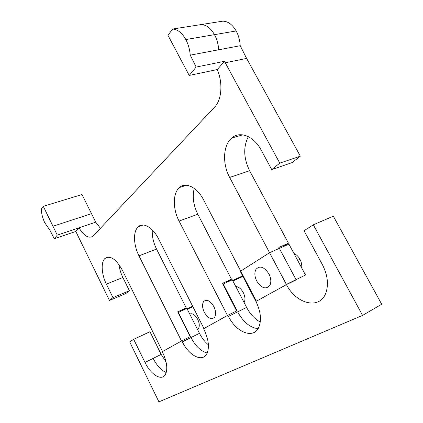 <?xml version="1.0" encoding="UTF-8"?>
<svg xmlns="http://www.w3.org/2000/svg" width="423" height="423" viewBox="0 0 423 423"><rect width="100%" height="100%" fill="white"/><g stroke="black" fill="none" stroke-linecap="round" stroke-linejoin="round"><path stroke-width="0.63" d="M189.747 314.056C192.396 312.983 195.051 314.738 197.71 319.323C199.529 323.283 199.756 326.387 198.387 328.639L197.499 329.417M152.312 229.953C151.947 236.177 153.353 242.548 156.542 249.057L186.21 307.875L177.665 311.83L190.149 336.697M217.184 69.562C223.101 82.649 221.737 99.965 214.657 107.04L92.907 236.267C88.613 238.762 83.976 235.944 78.995 227.817L75.812 231.46L109.462 300.441L112.967 297.607L106.374 284.119C101.425 274.241 100.706 262.043 105.057 258.395C110.355 255.175 116.129 259.119 122.384 270.234L162.554 351.534L181.515 341.001L138.971 255.846C133.409 245.007 132.965 231.207 138.295 226.728C143.244 221.932 152.941 227.474 158.551 238.863L203.944 328.544L227.484 315.468L179.061 221.07C172.716 209.062 172.706 193.179 179.405 187.569C185.602 181.673 197.16 187.193 203.558 199.82L256.401 301.187L286.466 284.6L229.663 177.459C222.265 163.96 222.979 145.269 231.693 138.057C239.672 130.665 253.779 135.968 261.197 150.107L271.751 169.612L279.772 163.135L224.47 61.319L217.29 69.541L189.224 75.447L168 35.368L172.568 29.05L201.216 24.555C206.339 24.798 210.765 28.167 214.493 34.654L236.171 30.958C238.551 35.405 239.904 40.322 240.222 45.716L190.25 55.138C189.758 49.465 188.283 44.267 185.824 39.545C182.033 32.841 177.612 29.34 172.568 29.05M186.21 307.875L181.097 311.111M187.32 309.245L192.867 306.664M187.109 308.822L192.655 306.247M226.152 282.612L231.487 279.238L197.8 214.223C193.343 205.123 192.164 196.521 194.252 188.409M109.462 300.441L125.779 293.594L129.401 290.733L122.866 277.488C120.788 273.221 119.492 268.912 118.979 264.56M75.812 231.46L54.276 238.757L49.877 230.112L44.806 222.863C42.633 218.226 41.459 213.647 41.285 209.131L43.294 206.334L82.004 194.532L95.73 222.186L100.452 228.32M201.216 24.555L222.9 21.15C228.071 21.362 232.497 24.634 236.171 30.958M271.751 169.612L292.171 162.58L300.33 156.15L246.614 58.406L240.222 45.716M229.663 177.459L249.623 170.733C243.579 158.287 243.146 146.929 248.333 136.661M249.623 170.733L288.449 243.209L282.442 247.006M246.614 58.406L225.205 62.789M224.47 61.319L196.145 67.067L190.25 55.138M300.33 156.15L279.772 163.135M288.449 243.209L278.868 247.439L296.142 279.852L286.466 284.6M231.487 279.238L222.424 283.357L236.642 310.926M129.401 290.733L112.967 297.607M95.73 222.186L57.279 235.119L54.276 238.757M196.145 67.067L189.224 75.447M232.92 280.999L242.913 276.436M232.639 280.454L242.633 275.896M43.294 206.334L57.279 235.119M91.453 213.678L52.923 226.263M235.796 286.54C238.641 286.752 241.136 288.772 243.283 292.589C245.181 296.56 245.456 299.896 244.108 302.582M301.641 267.833C302.043 265.084 301.488 262.249 299.981 259.331C298.389 256.465 296.37 254.503 293.927 253.435M166.091 362.046L161.158 354.395L149.959 331.695L133.7 339.341L129.681 341.9L158.921 401.85L362.574 315.399L313.316 224.814L304.052 230.72L322.347 264.549C327.539 274.744 328.75 284.092 325.985 292.594C320.105 310.271 296.005 304.111 286.371 284.415L269.562 252.711L240.28 271.381L255.852 301.261C260.864 311.651 261.784 320.465 258.612 327.703C253.181 339.283 236.119 332.192 228.468 316.383L227.886 315.246L203.585 328.745L204.129 329.824C208.84 339.944 209.665 348.06 206.609 354.167C201.972 362.49 188.78 355.341 182.35 341.847L181.837 340.827L162.263 351.698L162.744 352.671C167.127 362.326 167.926 369.734 165.155 374.9C161.253 381.218 150.572 374.302 145.01 362.463L133.7 339.341M208.412 344.861C204.885 341.932 201.903 338.088 199.471 333.324L186.903 308.42L178.041 312.581M178.353 312.385L190.482 336.534L181.837 340.827M260.282 322.03C254.768 319.042 250.21 314.167 246.609 307.405L232.306 279.815L222.852 284.187M223.244 283.939L237.054 310.725L227.886 315.246M204.304 312.264C202.263 307.875 202.009 304.343 203.542 301.652C206.625 298.855 210.057 300.499 213.848 306.59C215.862 310.9 216.153 314.4 214.72 317.097C211.59 320.068 208.116 318.456 204.304 312.264M286.371 284.415L305.496 275.024L288.941 244.129L269.562 252.711M362.574 315.399L381.715 304.243L333.313 216.174L313.316 224.814M268.906 273.871C271.058 278.297 271.386 282.12 269.885 285.345C265.945 289.76 261.573 288.338 256.756 281.094C254.551 276.526 254.286 272.618 255.963 269.382C259.838 265.295 264.153 266.791 268.906 273.871M156.542 249.057L138.971 255.846M106.374 284.119L122.866 277.488M179.061 221.07L197.8 214.223M185.824 39.545L214.493 34.654C216.909 39.217 218.316 44.256 218.707 49.771M297.665 260.415L299.981 259.331M166.239 372.51C161.279 370.442 156.917 365.736 153.152 358.392L161.158 354.395M153.152 358.392L145.01 362.463M199.471 333.324L182.35 341.847M207.201 353.02C200.973 351.344 195.569 346.188 190.99 337.549M246.609 307.405L228.468 316.383M258.067 328.671C250.088 327.672 243.273 322.062 237.636 311.846M197.361 329.147L198.387 328.639M138.295 226.728L143.133 225.01M105.057 258.395L108.489 257.105M231.693 138.057L242.702 134.842M179.405 187.569L186.517 185.226"/></g></svg>
